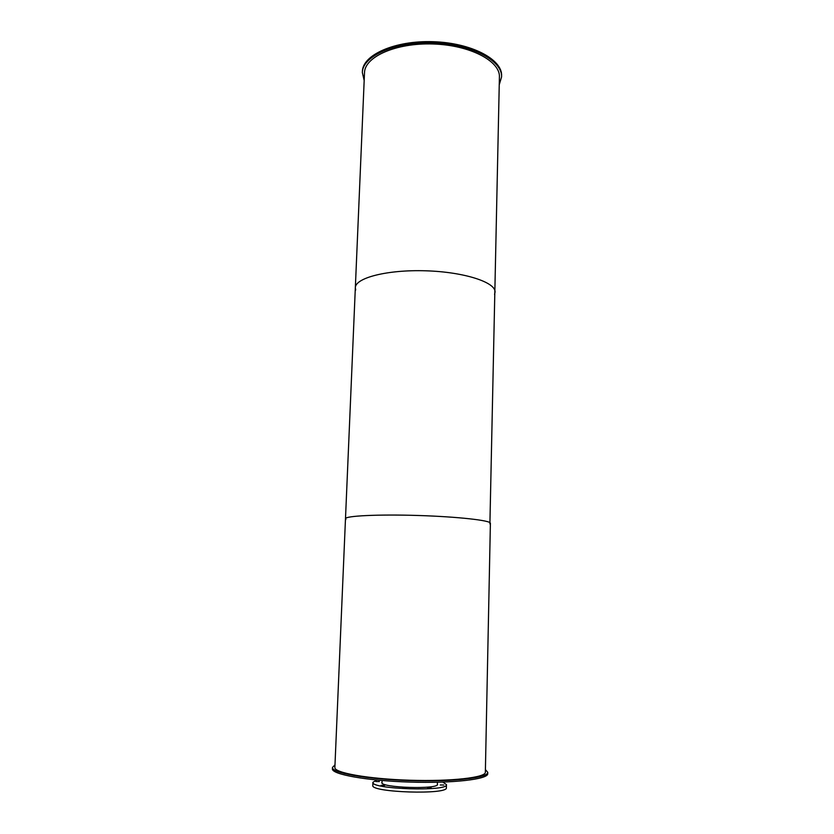<?xml version="1.0" encoding="UTF-8"?>
<svg xmlns="http://www.w3.org/2000/svg" width="834" height="834" viewBox="0 0 834 834"><rect width="100%" height="100%" fill="white"/><g stroke="black" fill="none" stroke-linecap="round" stroke-linejoin="round"><path stroke-width="1.25" d="M437.381 783.814L437.537 784.273C439.028 789.662 380.023 787.807 381.847 782.521L382.035 782.073M406.335 788.088L402.655 788.047L406.335 788.088M384.703 785.388L381.044 785.357L384.703 785.388M379.366 781.552L375.79 781.51L379.366 781.552M443.824 785.034L440.237 784.982L443.824 785.034M431.178 787.932L427.519 787.88L431.178 787.932M376.707 780.019L372.913 782.313L372.798 785.419C370.244 792.529 448.483 794.979 446.378 787.734L446.461 784.627L442.823 782.104M372.913 782.313C370.369 789.287 448.567 791.747 446.461 784.627M364.177 80.512L362.352 72.527C362.467 56.118 394.774 41.564 432.961 42.868C471.158 43.962 502.495 60.517 501.568 76.905L499.253 84.755M362.352 72.527L362.404 71.422C362.519 54.981 394.816 40.397 433.002 41.7C471.189 42.795 502.516 59.381 501.588 75.8L501.568 76.905M334.987 764.893L332.464 767.457L332.412 768.833C331.452 774.338 366.762 780.77 409.734 782.084C452.695 783.47 488.349 779.269 487.734 773.712L487.765 772.336L485.409 769.615M332.464 767.457C331.515 772.909 366.824 779.3 409.775 780.614C452.737 782 488.37 777.841 487.765 772.336M355.701 289.982L355.336 287.761C355.148 277.889 387.403 269.538 425.799 270.8C464.204 271.947 495.865 282.309 495.062 292.15L494.552 294.339M495.062 292.15C495.865 282.309 464.204 271.947 425.799 270.8C387.403 269.538 355.148 277.889 355.336 287.761L364.51 72.725C364.614 56.806 395.952 42.722 432.929 43.983C469.917 45.036 500.296 61.07 499.41 76.968L489.902 523.908M345.933 519.384L345.484 518.727C344.963 515.881 378.177 514.213 418.115 515.485C458.043 516.726 491.09 520.468 490.392 523.283L485.357 772.221C485.941 777.559 451.371 781.573 409.786 780.238C368.201 778.966 333.965 772.784 334.872 767.489L345.484 518.727C344.963 515.881 378.177 514.213 418.115 515.485C458.043 516.726 491.09 520.468 490.392 523.283M382.087 780.509L382.003 782.98M437.423 782.25L437.36 784.721M355.336 287.761L345.484 518.727"/></g></svg>
